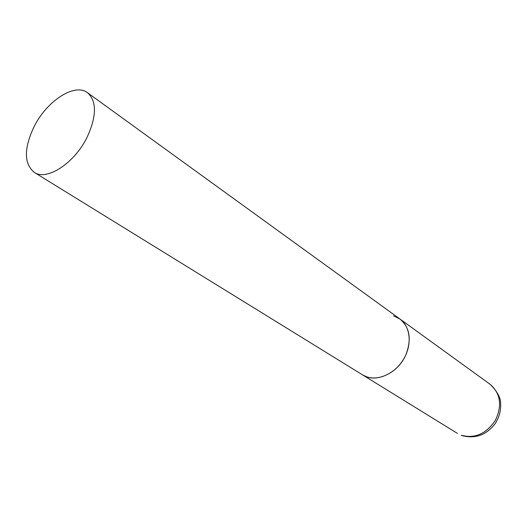 <?xml version="1.0" encoding="UTF-8"?>
<svg xmlns="http://www.w3.org/2000/svg" width="527" height="527" viewBox="0 0 527 527"><rect width="100%" height="100%" fill="white"/><g stroke="black" fill="none" stroke-linecap="round" stroke-linejoin="round"><path stroke-width="0.79" d="M393.544 315.871L399.894 318.973C410.322 326.371 412.331 344.151 403.926 358.63C395.632 373.162 378.735 381.186 366.535 376.759L362.51 374.842C375.527 383.649 398.221 373.366 406.001 354.513C411.765 339.138 409.729 327.293 399.894 318.973L490.242 384.407C500.591 393.557 502.31 405.52 495.406 420.289C486.223 433.859 474.847 438.859 461.283 435.269L461.632 435.46M34.031 126.757C23.827 148.449 23.886 163.647 34.215 172.349C46.692 181.235 74.426 163.344 87.126 137.191C96.77 116.012 96.896 101.191 87.502 92.719C74.676 82.627 46.751 101 34.031 126.757M490.242 384.407C497.08 391.284 500.538 397.463 500.61 402.964C501.105 410.355 499.293 417.232 495.169 423.589C486.5 434.992 475.499 439.011 462.159 435.651M34.215 172.349L457.449 433.405M399.894 318.973L87.502 92.719"/></g></svg>
